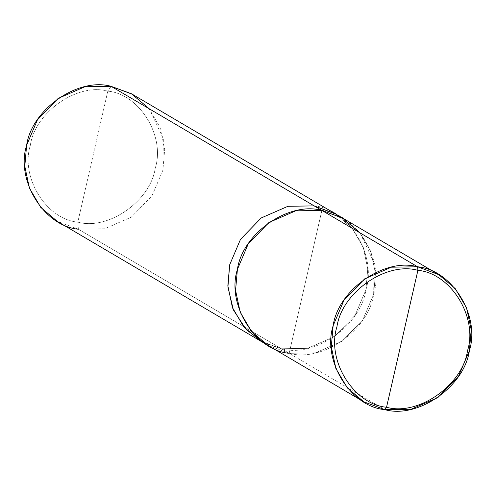 <?xml version="1.0" encoding="UTF-8"?>
<svg xmlns="http://www.w3.org/2000/svg" width="496" height="496" viewBox="0 0 496 496"><rect width="100%" height="100%" fill="white"/><g stroke="black" fill="none" stroke-linecap="round" stroke-linejoin="round"><path stroke-width="0.37" stroke-dasharray="2.48 1.86" d="M342.972 218.271L359.501 232.233L370.878 251.565L375.478 273.37L373.649 294.376L362.843 319.79L342.128 341.223L315.388 352.892L289.168 353.307L321.892 210.428L289.168 353.307L384.89 409.659L289.168 353.307L315.388 352.892L342.128 341.223L362.843 319.79L373.649 294.376L374.139 262.799L360.053 232.897M289.168 353.307L268.088 345.464L289.168 353.301L321.892 210.434C356.32 213.429 384.784 259.588 373.643 294.37C368.596 330.274 322.14 362.681 289.168 353.301L315.388 352.885L342.122 341.223L362.836 319.79L373.643 294.37L375.472 273.37L370.872 251.565L359.495 232.233L342.965 218.277L321.873 210.428L289.168 353.301L281.437 348.75L289.168 353.301M132.19 94.184L148.719 108.14L160.103 127.472L164.703 149.277L162.868 170.283L152.061 195.703L131.347 217.136L104.613 228.805L78.387 229.214L77.816 222.127C46.252 219.381 20.162 177.066 30.374 145.179C35.005 112.263 77.593 82.553 107.812 91.152L77.816 222.127C108.041 230.721 150.629 201.016 155.26 168.101C165.472 136.214 139.382 93.899 107.812 91.152L111.11 86.341L107.812 91.152C77.593 82.553 35.005 112.263 30.374 145.179C20.162 177.066 46.252 219.381 77.816 222.127L107.812 91.152C139.382 93.899 165.472 136.214 155.26 168.101C150.629 201.016 108.041 230.721 77.816 222.127L78.387 229.214L281.437 348.75C314.402 358.124 360.859 325.717 365.905 289.819C377.047 255.037 348.583 208.878 314.154 205.883M335.234 213.726L351.757 227.683L363.14 247.014L367.741 268.813L365.905 289.819L355.105 315.233L334.391 336.666L307.656 348.335L281.437 348.75L260.357 340.907M335.997 214.173L352.216 228.216L363.314 247.454L367.759 269.043L365.912 289.819L355.105 315.239L334.391 336.672L307.656 348.341L281.43 348.75L307.656 348.341L334.391 336.672L355.105 315.239L365.912 289.819L367.759 269.043L363.314 247.454L352.216 228.216L335.997 214.173M264.263 343.027L281.437 348.75L78.387 229.214L104.613 228.805L131.347 217.136L152.061 195.703L162.868 170.283L163.358 138.706L149.277 108.81M321.892 210.434L295.666 210.85L268.931 222.518L248.217 243.951L237.417 269.365L235.588 290.371L240.188 312.17L251.565 331.502L267.325 345.011M281.43 348.75L261.119 341.36L281.43 348.75M78.387 229.214L57.307 221.377M342.965 218.277L342.203 217.825"/><path stroke-width="0.74" d="M360.053 232.897L342.209 217.831L321.892 210.428C288.92 201.047 242.457 233.461 237.41 269.365C226.269 304.147 254.733 350.312 289.168 353.307C254.739 350.306 226.275 304.147 237.417 269.365C242.463 233.467 288.92 201.06 321.892 210.434L342.972 218.271L438.693 274.623L417.613 266.786C452.048 269.774 480.506 315.94 469.371 350.728C464.318 386.632 417.861 419.039 384.89 409.659L386.539 407.253L417.899 270.332C450.895 273.197 478.175 317.44 467.499 350.777C462.656 385.181 418.134 416.243 386.539 407.253C418.134 416.243 462.656 385.181 467.499 350.777C478.175 317.44 450.895 273.197 417.899 270.332L417.613 266.786L321.892 210.428L417.613 266.786L417.899 270.332L386.539 407.253C353.536 404.383 326.256 360.146 336.933 326.808C341.775 292.398 386.297 261.342 417.899 270.332C386.297 261.342 341.775 292.398 336.933 326.808C326.256 360.146 353.536 404.383 386.539 407.253L384.89 409.659L411.11 409.25L437.85 397.581L458.564 376.142L469.371 350.728L471.2 329.722L466.6 307.917L455.216 288.585L438.693 274.623M384.89 409.659C350.455 406.664 321.991 360.505 333.132 325.717C338.179 289.813 384.642 257.405 417.613 266.786L391.387 267.195L364.653 278.864L343.939 300.297L333.132 325.717L331.297 346.723L335.897 368.528L347.281 387.86L363.81 401.816L384.89 409.659M363.81 401.816L268.088 345.464L251.559 331.508L240.182 312.176L235.581 290.371L237.41 269.365L248.217 243.945L268.931 222.512L295.666 210.843L321.892 210.428L314.154 205.883L335.234 213.726L314.154 205.877L335.997 214.173L132.19 94.184L111.11 86.341L314.154 205.877L111.11 86.341C78.139 76.961 31.682 109.368 26.629 145.272C15.494 180.06 43.952 226.226 78.387 229.214M149.277 108.81L131.434 93.744L111.11 86.341L84.89 86.75L58.15 98.419L37.436 119.858L26.629 145.272L24.8 166.278L29.4 188.083L40.784 207.415L57.307 221.377L261.119 341.36L244.28 327.49L232.618 308.066L227.856 286.049L229.673 264.808L240.479 239.394L261.194 217.961L287.934 206.293L314.154 205.877L321.892 210.434M267.325 345.011L260.357 340.907L243.827 326.951L232.45 307.619L227.85 285.814L229.679 264.808L240.486 239.394L261.2 217.961L287.934 206.299L314.154 205.883L287.934 206.299L261.2 217.961L240.486 239.394L229.679 264.808L227.918 286.979L233.349 309.851L246.19 329.592L264.263 343.027M314.154 205.877L287.934 206.293L261.194 217.961L240.479 239.394L229.673 264.808L227.844 285.814L232.444 307.619L243.827 326.951L260.35 340.913M342.203 217.825L335.234 213.726"/></g></svg>
